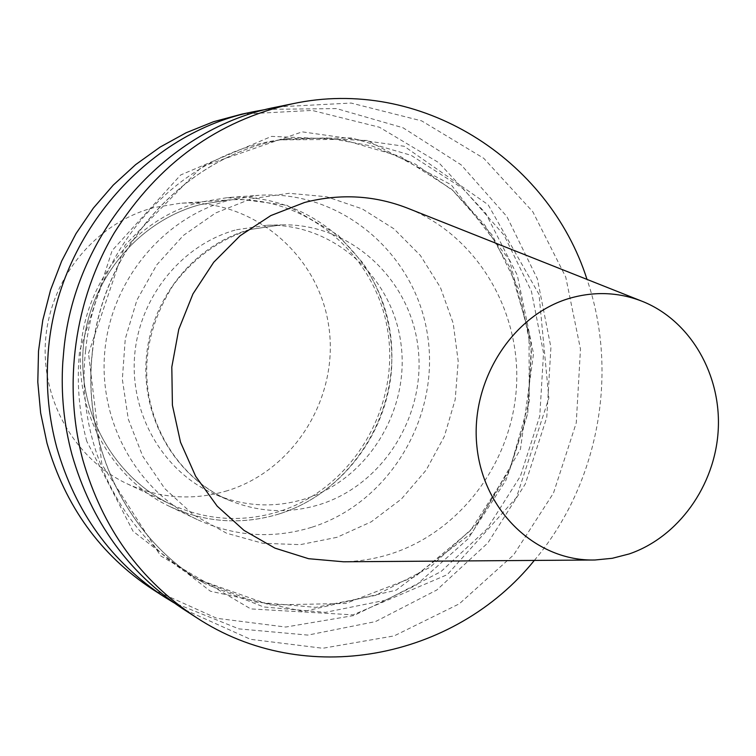 <?xml version="1.0" encoding="UTF-8"?>
<svg xmlns="http://www.w3.org/2000/svg" width="756" height="756" viewBox="0 0 756 756"><rect width="100%" height="100%" fill="white"/><g stroke="black" fill="none" stroke-linecap="round" stroke-linejoin="round"><path stroke-width="0.57" stroke-dasharray="3.78 2.83" d="M227.339 490.72C193.309 500.878 159.96 498.591 127.273 483.849C74.305 459.119 39.945 398.525 45.795 337.384C51.521 276.242 96.834 222.51 153.855 207.607L179.881 203.307C251.843 198.185 317.775 253.751 328.529 324.711C339.992 395.568 295.35 469.816 227.339 490.72M534.322 560.423C598.459 484.454 619.268 373.455 587.015 279.408M409.676 209.015C477.253 236.93 520.657 310.65 516.518 385.815C512.483 461.009 461.566 530.627 391.948 553.524C376.186 558.665 360.045 561.424 343.517 561.784M279.455 513.834C353.78 490.512 402.438 408.703 389.945 330.816C378.246 252.806 306.265 191.712 227.461 197.609L199.622 202.277C137.309 218.616 87.526 277.745 81.053 345.105C74.428 412.464 111.831 479.181 169.552 506.397C205.462 522.736 242.09 525.212 279.455 513.834M312.124 527.159C389.699 502.523 440.455 416.736 427.546 335.097C415.45 253.345 340.502 189.227 258.146 195.369L229.049 200.264C163.891 217.388 111.708 279.55 104.886 350.349C97.893 421.139 137.025 491.164 197.344 519.599C234.861 536.665 273.124 539.179 312.124 527.159M236.543 229.729L267.048 225.25C333.594 223.37 392.515 276.989 400.964 343.687C410.017 410.319 367.936 479.228 304.951 498.922C275.08 508.032 245.587 506.718 216.462 494.972C164.865 473.539 130.098 415.923 134.559 356.596C138.858 297.269 181.931 244.339 236.543 229.729M152.655 589.378L216.83 618.323L285.73 627.045L353.827 615.535L415.998 585.295L467.851 539.028L505.887 480.4L527.603 413.712L531.525 343.696L517.321 275.269L485.749 213.362L438.754 162.644L379.455 127.244L312.077 110.414L241.778 114.137M266.452 109.346L336.533 108.59L403.033 127.773L461.113 164.817L506.851 216.518L537.374 278.86L550.916 347.354L546.768 417.312L525.288 484.01L487.847 542.95L436.807 590.001L375.448 621.612L307.89 635.097L238.962 628.888L173.918 602.778M86.732 441.202C78.926 411.878 76.536 381.922 79.55 351.313L112.134 250.557L180.665 174.967L271.546 136.392L367.378 140.503L451.19 184.766L509.44 260.083L533.585 353.241L520.459 449.149L472.216 532.668L396.04 590.228L303.685 611.472L210.414 591.22L133.037 531.241L86.732 441.202M88.528 353.411L125.08 245.067L202.05 166.556L302.211 131.856L404.195 146.267L488.083 204.687L539.009 294.377L548.856 398.185L516.442 497.533L447.268 574.664L353.052 614.855L250.775 608.911L160.565 555.783L101.89 464.467L88.528 353.411M277.244 106.898L351.067 103.052L421.687 120.894L483.745 158.297L532.838 211.793L565.743 277.027L580.476 349.102L576.261 422.84L553.477 493.101L513.626 554.932L459.317 603.817L394.178 635.89L322.793 648.27L250.501 639.311L183.094 608.977M127.273 483.849L171.177 504.498C114.147 477.877 77.036 412.162 83.443 345.672C89.699 279.172 138.783 220.743 200.245 204.621L228.284 199.962C305.811 194.462 376.45 254.744 387.847 331.544C399.99 408.24 352.022 488.678 278.879 511.595C242.279 522.727 206.379 520.364 171.177 504.498C114.109 477.858 77.017 412.124 83.415 345.662C89.671 279.191 138.735 220.761 200.227 204.621L228.284 199.962L179.881 203.307M216.462 494.972L229.72 500.529C183.254 481.156 149.14 431.874 146.834 376.828C145.464 345.898 154.29 315.299 173.322 285.012C193.99 257.664 219.835 239.113 250.879 229.37L281.421 224.872C349.281 222.963 409.27 277.745 417.841 345.861C427.027 413.91 384.142 484.303 319.93 504.479C289.482 513.825 259.412 512.502 229.72 500.529C177.102 478.671 141.646 419.807 146.22 359.157C150.624 298.497 194.604 244.377 250.302 229.446L281.421 224.872L267.048 225.25M337.006 537.308L300.283 544.641L262.842 543.299L226.545 533.207L193.271 514.713L164.808 488.631L142.723 456.218L128.284 419.117L122.34 379.285L125.269 338.868L136.94 300.047L156.69 264.94L183.415 235.409L215.611 212.975L251.512 198.724L289.198 193.29L326.715 196.777L362.181 208.854L393.895 228.784L420.374 255.462L440.436 287.507L453.222 323.36L458.202 361.302L455.197 399.574L444.348 436.401L426.167 470.071L401.436 499.007L371.262 521.81L337.006 537.308M85.655 350.179C95.832 243.933 181.771 153.194 279.777 139.86L341.674 139.397L400.434 156.492L451.814 189.378L492.336 235.267L519.4 290.644L531.411 351.531L527.707 413.74L508.618 473.048L475.373 525.448L430.079 567.255L375.685 595.35L315.876 607.389L254.914 602.031L197.392 579.172C121.858 536.76 74.693 442.94 85.655 350.179M92.364 351.72C102.693 243.952 189.794 151.928 289.019 138.442L351.672 137.979L411.132 155.32L463.107 188.669L504.072 235.173L531.421 291.287L543.536 352.976L539.775 415.998L520.449 476.1L486.807 529.209L440.975 571.602L385.947 600.103L325.43 612.351L263.721 606.973L205.49 583.849C129.011 540.909 81.242 445.794 92.364 351.72M197.344 519.599L169.552 506.397C205.481 522.746 242.128 525.222 279.522 513.834C341.334 494.235 386.977 434.246 391.608 368.55C393.366 330.07 383.821 294.897 362.974 263.05L338.13 235.125L286.741 205.226L227.461 197.609L258.146 195.369M279.777 139.86L326.79 137.866L372.623 146.144L415.318 164.109L453.156 190.786L484.672 224.891L509.922 267.567L529.02 332.971L529.228 401.502L509.875 469.259L470.638 530.41L415.299 576.516L345.653 603.468L269.75 604.961L197.392 579.172L205.49 583.849C129.181 541.022 81.355 445.936 92.497 351.757C102.835 243.876 190.021 151.861 289.019 138.442L279.777 139.86M643.46 301.814L640.786 300.746M595.048 559.988L592.165 560.016"/><path stroke-width="1.13" d="M587.015 279.408C548.516 158.524 419.996 76.28 292.487 103.78C217.426 120.667 158.013 163.702 114.251 232.895C74.371 300.17 62.701 384.558 82.754 459.657C102.362 527.943 140.172 580.523 196.163 617.397C305.046 689.236 454.639 659.147 534.322 560.423M592.165 560.016L343.517 561.784L308.599 558.703L274.957 548.138L244.027 530.41L217.189 506.151L195.672 476.327L180.504 442.194L172.406 405.216L171.81 367.029L178.766 329.361L192.96 293.904L213.721 262.247L240.096 235.759L270.846 215.564L304.583 202.476C340.795 193.158 375.826 195.341 409.676 209.015L640.786 300.746M255.717 111.293L241.778 114.137L213.542 121.716L186.184 132.735L160.102 147.089L135.683 164.6L113.305 185.05L93.309 208.165L76.006 233.623L61.68 261.047L50.548 290.049L42.79 320.185L38.518 351.03L37.8 382.092L40.635 412.937L46.976 443.082C65.233 506.227 100.463 554.989 152.655 589.378L164.619 597.079C111.378 562.01 75.43 512.19 56.794 447.637C48.989 418.626 46.003 388.924 47.826 358.542C53.695 238.565 146.04 131.648 255.717 111.293L266.452 109.346M173.918 602.778L164.619 597.079M196.163 617.397L183.094 608.977C128.227 572.85 91.192 521.413 71.99 454.668C63.939 424.683 60.867 393.97 62.776 362.54L63.901 349.366C75.411 230.24 168.522 127.254 277.244 106.898L292.487 103.78M629.153 553.95C678.349 537.185 714.987 485.796 718.2 430.447C721.498 375.108 690.899 321.404 643.46 301.814C619.712 292.232 595.18 291.041 569.873 298.223C512.171 314.827 469.958 381.251 476.894 446.361C483.273 511.566 536.76 561.642 595.048 559.988L612.275 558.297L629.153 553.95"/></g></svg>
